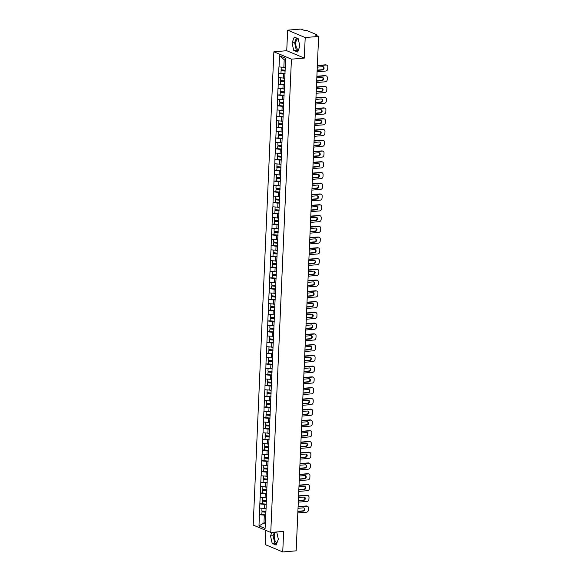 <?xml version="1.0" encoding="UTF-8"?>
<svg xmlns="http://www.w3.org/2000/svg" width="581" height="581" viewBox="0 0 581 581"><rect width="100%" height="100%" fill="white"/><g stroke="black" fill="none" stroke-linecap="round" stroke-linejoin="round"><path stroke-width="0.87" d="M275.99 532.029A5.519 2.723 -94.7 0 0 274.261 536.205A5.519 2.723 -94.7 0 0 276.955 542.799M298.481 49.777A5.519 2.723 85.3 0 1 295.787 43.176A5.519 2.723 85.3 0 1 298.075 38.833A5.519 2.723 85.3 0 1 298.227 38.825M265.8 530.373L265.176 544.571L282.744 551.95L296.165 550.839L318.628 36.429L305.199 37.54L287.639 30.161L286.738 50.714L273.869 51.782L253.2 525.079L270.761 532.457L291.43 59.16L273.869 51.782M287.639 30.161L301.06 29.05L304.35 30.43L306.775 30.495L316.718 34.671L316.819 35.673M265.357 522.82L263.97 522.936L258.995 525.899L265.11 528.47L266.178 506.414M258.995 525.899L259.38 514.65L261.704 514.454M265.982 508.506L259.663 508.092L259.38 514.65M259.772 508.135L259.852 503.887L262.176 503.698M266.447 497.75L260.135 497.336L259.852 503.887M260.244 497.38L260.317 493.124L262.641 492.935M266.919 486.987L260.608 486.573L260.317 493.124M260.709 486.617L260.789 482.368L263.113 482.172M267.391 476.231L261.072 475.817L260.789 482.368M261.181 475.861L261.261 471.605L263.585 471.416M267.856 465.468L261.544 465.054L261.261 471.605M261.653 465.098L261.726 460.849L264.05 460.653M268.328 454.705L262.016 454.291L261.726 460.849M262.118 454.342L262.198 450.086L264.522 449.897M268.8 443.949L262.481 443.535L262.198 450.086M262.59 443.579L262.67 439.33L264.994 439.134M269.264 433.186L262.953 432.772L262.67 439.33M263.062 432.816L263.135 428.567L265.459 428.371M269.737 422.431L263.425 422.017L263.135 428.567M263.527 422.06L263.607 417.804L265.931 417.616M270.209 411.668L263.897 411.254L263.607 417.804M263.999 411.297L264.079 407.049L266.403 406.853M270.681 400.912L264.362 400.498L264.079 407.049M264.471 400.541L264.551 396.286L266.868 396.097M271.145 390.149L264.834 389.735L264.551 396.286M264.936 389.778L265.016 385.53L267.34 385.334M271.618 379.386L265.306 378.972L265.016 385.53M265.408 379.015L265.488 374.767L267.812 374.578M272.09 368.63L265.771 368.216L265.488 374.767M265.88 368.26L265.96 364.004L268.277 363.815M272.554 357.867L266.243 357.453L265.96 364.004M266.345 357.497L266.425 353.248L268.749 353.052M273.026 347.111L266.715 346.697L266.425 353.248M266.817 346.741L266.897 342.485L269.221 342.296M273.498 336.348L267.18 335.934L266.897 342.485M267.289 335.978L267.369 331.729L269.693 331.533M273.963 325.592L267.652 325.171L267.369 331.729M267.761 325.222L267.834 320.966L270.158 320.777M274.435 314.829L268.124 314.415L267.834 320.966M268.226 314.459L268.306 310.21L270.63 310.014M274.907 304.066L268.589 303.652L268.306 310.21M268.698 303.696L268.778 299.447L271.102 299.259M275.372 293.311L269.061 292.897L268.778 299.447M269.17 292.94L269.243 288.684L271.567 288.496M275.844 282.548L269.533 282.134L269.243 288.684M269.635 282.177L269.715 277.929L272.039 277.733M276.316 271.792L269.998 271.378L269.715 277.929M270.107 271.421L270.187 267.166L272.511 266.977M276.781 261.029L270.47 260.615L270.187 267.166M270.579 260.658L270.652 256.41L272.976 256.214M277.253 250.266L270.942 249.852L270.652 256.41M271.044 249.903L271.124 245.647L273.448 245.458M277.725 239.51L271.414 239.096L271.124 245.647M271.516 239.14L271.596 234.891L273.92 234.695M278.19 228.747L271.879 228.333L271.596 234.891M271.988 228.377L272.068 224.128L274.385 223.939M278.662 217.991L272.351 217.577L272.068 224.128M272.453 217.621L272.533 213.365L274.857 213.176M279.134 207.228L272.823 206.814L272.533 213.365M272.925 206.858L273.005 202.609L275.329 202.413M279.606 196.472L273.288 196.058L273.005 202.609M273.397 196.102L273.477 191.846L275.793 191.657M280.071 185.709L273.76 185.295L273.477 191.846M273.862 185.339L273.941 181.09L276.265 180.894M280.543 174.946L274.232 174.532L273.941 181.09M274.334 174.576L274.414 170.327L276.738 170.139M281.015 164.191L274.697 163.777L274.414 170.327M274.806 163.82L274.886 159.564L277.21 159.376M281.48 153.428L275.169 153.014L274.886 159.564M275.278 153.057L275.35 148.809L277.674 148.613M281.952 142.672L275.641 142.258L275.35 148.809M275.743 142.301L275.822 138.046L278.146 137.857M282.424 131.909L276.106 131.495L275.822 138.046M276.215 131.538L276.295 127.29L278.619 127.094M282.889 121.153L276.578 120.739L276.295 127.29M276.687 120.783L276.759 116.527L279.083 116.338M283.361 110.39L277.05 109.976L276.759 116.527M277.152 110.02L277.231 105.771L279.555 105.575M283.833 99.627L277.515 99.213L277.231 105.771M277.624 99.257L277.703 95.008L280.027 94.819M284.298 88.871L277.987 88.457L277.703 95.008M278.096 88.501L278.168 84.245L280.492 84.056M284.77 78.108L278.459 77.694L278.168 84.245M278.56 77.738L278.64 73.489L280.964 73.293M285.242 67.352L278.931 66.938L278.64 73.489M279.033 66.982L279.519 55.769L285.634 58.34L266.069 506.501M266.272 504.293L264.776 504.417L264.595 508.622M264.776 504.417L259.954 503.93M266.737 493.53L265.248 493.654L265.059 497.866M265.248 493.654L260.426 493.175M267.209 482.775L265.713 482.898L265.532 487.103M265.713 482.898L260.898 482.412M267.681 472.012L266.185 472.135L266.004 476.34M266.185 472.135L261.363 471.649M268.153 461.249L266.657 461.379L266.476 465.584M266.657 461.379L261.835 460.893M268.618 450.493L267.122 450.616L266.94 454.821M267.122 450.616L262.307 450.13M269.09 439.73L267.594 439.853L267.413 444.066M267.594 439.853L262.772 439.374M269.562 428.974L268.066 429.098L267.885 433.303M268.066 429.098L263.244 428.611M270.027 418.211L268.538 418.335L268.349 422.547M268.538 418.335L263.716 417.848M270.499 407.455L269.003 407.579L268.821 411.784M269.003 407.579L264.181 407.092M270.971 396.692L269.475 396.816L269.293 401.021M269.475 396.816L264.653 396.329M271.436 385.929L269.947 386.053L269.758 390.265M269.947 386.053L265.125 385.573M271.908 375.173L270.412 375.297L270.23 379.502M270.412 375.297L265.59 374.81M272.38 364.41L270.884 364.534L270.702 368.746M270.884 364.534L266.062 364.055M272.845 353.655L271.356 353.778L271.167 357.983M271.356 353.778L266.534 353.292M273.317 342.892L271.821 343.015L271.639 347.22M271.821 343.015L266.999 342.529M273.789 332.136L272.293 332.259L272.111 336.464M272.293 332.259L267.471 331.773M274.254 321.373L272.765 321.496L272.576 325.701M272.765 321.496L267.943 321.01M274.726 310.61L273.23 310.733L273.048 314.946M273.23 310.733L268.415 310.254M275.198 299.854L273.702 299.978L273.52 304.183M273.702 299.978L268.88 299.491M275.663 289.091L274.174 289.215L273.985 293.427M274.174 289.215L269.352 288.735M276.135 278.335L274.639 278.459L274.457 282.664M274.639 278.459L269.824 277.972M276.607 267.572L275.111 267.696L274.929 271.901M275.111 267.696L270.288 267.209M277.079 256.817L275.583 256.94L275.401 261.145M275.583 256.94L270.761 256.453M277.544 246.053L276.055 246.177L275.866 250.382M276.055 246.177L271.233 245.69M278.016 235.29L276.52 235.414L276.338 239.626M276.52 235.414L271.697 234.935M278.488 224.535L276.992 224.658L276.81 228.863M276.992 224.658L272.169 224.172M278.953 213.772L277.464 213.895L277.275 218.107M277.464 213.895L272.642 213.409M279.425 203.016L277.929 203.139L277.747 207.344M277.929 203.139L273.106 202.653M279.897 192.253L278.401 192.376L278.219 196.581M278.401 192.376L273.578 191.89M280.362 181.49L278.873 181.613L278.684 185.826M278.873 181.613L274.05 181.134M280.834 170.734L279.338 170.858L279.156 175.063M279.338 170.858L274.515 170.371M281.306 159.971L279.81 160.095L279.628 164.307M279.81 160.095L274.987 159.615M281.77 149.215L280.282 149.339L280.093 153.544M280.282 149.339L275.459 148.852M282.243 138.452L280.746 138.576L280.565 142.781M280.746 138.576L275.931 138.089M282.715 127.697L281.219 127.82L281.037 132.025M281.219 127.82L276.396 127.333M283.179 116.934L281.691 117.057L281.502 121.262M281.691 117.057L276.868 116.57M283.651 106.17L282.155 106.294L281.974 110.506M282.155 106.294L277.34 105.815M284.124 95.415L282.627 95.538L282.446 99.743M282.627 95.538L277.805 95.052M284.596 84.652L283.1 84.775L282.918 88.987M283.1 84.775L278.277 84.296M285.06 73.896L283.572 74.019L283.383 78.224M283.572 74.019L278.749 73.533M316.304 35.456L316.325 34.969L315.338 35.049L318.628 36.429M316.325 34.969L316.856 34.795M285.547 60.271L284.196 59.705L283.855 67.461M284.196 59.705L279.519 55.769M282.744 551.95L283.637 531.397L270.761 532.457M286.738 50.714L304.306 58.093L305.199 37.54M304.306 58.093L291.43 59.16M265.8 515.049L264.304 515.173L263.97 522.936L265.321 523.503M264.304 515.173L259.482 514.693M299.869 46.189L298.198 38.709L294.284 37.061L292.04 42.9L293.703 50.373L297.617 52.021L299.869 46.189M271.879 532.37L270.514 535.922L272.177 543.402L276.091 545.051L278.343 539.212L276.723 531.971M296.433 37.968L294.611 42.682L296.281 50.162L298.046 50.903M296.281 50.162L293.703 50.373M294.611 42.682L292.04 42.9M274.457 532.152L273.085 535.711L274.755 543.191L276.52 543.932M274.755 543.191L272.177 543.402M273.085 535.711L270.514 535.922M326.783 65.152A2.121 1.787 112.8 0 0 326.05 65.036L325.52 64.818A2.121 1.787 -67.2 0 1 326.253 64.927L326.783 65.152A2.121 1.787 112.8 0 1 327.8 66.953L327.72 68.812A2.121 1.787 112.8 0 1 325.788 71.035L317.081 71.753M326.05 65.036L317.342 65.755M317.153 70.207A1.663 1.402 112.8 0 0 317.785 70.323L322.571 69.931A1.663 1.402 112.8 0 0 322.709 66.684L317.93 67.084A1.663 1.402 112.8 0 0 317.277 67.309M325.52 64.818L317.357 65.493M317.153 70.105A1.663 1.402 112.8 0 0 317.262 70.105L322.041 69.705A1.663 1.402 112.8 0 0 323.007 66.699M281.233 67.2L281.117 69.807L285.227 70.192M285.235 67.527L284.24 67.432M285.068 73.743L280.964 73.366L281.081 70.708L285.198 70.853M285.184 71.085L281.081 70.708M326.311 75.908A2.121 1.787 112.8 0 0 325.578 75.799L325.055 75.574A2.121 1.787 -67.2 0 1 325.788 75.69L326.311 75.908A2.121 1.787 112.8 0 1 327.328 77.716L327.248 79.575A2.121 1.787 112.8 0 1 325.316 81.798L316.616 82.517M325.578 75.799L316.877 76.518M316.681 80.97A1.663 1.402 112.8 0 0 317.32 81.086L322.099 80.686A1.663 1.402 112.8 0 0 322.237 77.447L317.458 77.839A1.663 1.402 112.8 0 0 316.805 78.065M325.055 75.574L316.885 76.249M316.689 80.868A1.663 1.402 112.8 0 0 316.79 80.861L321.569 80.468A1.663 1.402 112.8 0 0 322.535 77.455M280.761 77.963L280.645 80.57L284.755 80.948M284.763 78.282L283.775 78.195M284.596 84.499L280.492 84.122L280.608 81.471L284.726 81.609M284.712 81.848L280.608 81.471M325.839 86.671A2.121 1.787 112.8 0 0 325.113 86.554L324.583 86.337A2.121 1.787 -67.2 0 1 325.316 86.446L325.839 86.671A2.121 1.787 112.8 0 1 326.856 88.472L326.776 90.338A2.121 1.787 112.8 0 1 324.852 92.553L316.144 93.28M325.113 86.554L316.405 87.273M316.209 91.725A1.663 1.402 112.8 0 0 316.848 91.842L321.627 91.449A1.663 1.402 112.8 0 0 321.772 88.21L316.986 88.602A1.663 1.402 112.8 0 0 316.34 88.828M324.583 86.337L316.42 87.012M316.217 91.624A1.663 1.402 112.8 0 0 316.318 91.624L321.104 91.224A1.663 1.402 112.8 0 0 322.063 88.218M280.289 88.719L280.18 91.333L284.283 91.711M284.291 89.046L283.303 88.951M284.131 95.262L280.02 94.885L280.376 92.016L284.254 92.372M284.247 92.604L280.136 92.226M325.375 97.426A2.121 1.787 112.8 0 0 324.641 97.317L324.111 97.092A2.121 1.787 -67.2 0 1 324.844 97.209L325.375 97.426A2.121 1.787 112.8 0 1 326.391 99.235L326.311 101.094A2.121 1.787 112.8 0 1 324.38 103.316L315.672 104.035M324.641 97.317L315.933 98.036M315.744 102.488A1.663 1.402 112.8 0 0 316.376 102.605L321.162 102.205A1.663 1.402 112.8 0 0 321.3 98.966L316.522 99.366A1.663 1.402 112.8 0 0 315.868 99.583M324.111 97.092L315.948 97.768M315.744 102.387A1.663 1.402 112.8 0 0 315.853 102.379L320.632 101.987A1.663 1.402 112.8 0 0 321.598 98.981M279.824 99.482L279.708 102.089L283.811 102.467M283.826 99.801L282.831 99.714M283.659 106.018L279.555 105.64L279.911 102.772L283.782 103.127M283.775 103.367L279.672 102.99M324.902 108.189A2.121 1.787 112.8 0 0 324.169 108.073L323.646 107.855A2.121 1.787 -67.2 0 1 324.372 107.972L324.902 108.189A2.121 1.787 112.8 0 1 325.919 109.991L325.839 111.857A2.121 1.787 112.8 0 1 323.907 114.079L315.207 114.798M324.169 108.073L315.468 108.8M315.272 113.244A1.663 1.402 112.8 0 0 315.904 113.36L320.69 112.968A1.663 1.402 112.8 0 0 320.828 109.729L316.049 110.121A1.663 1.402 112.8 0 0 315.396 110.346M323.646 107.855L315.476 108.531M315.272 113.15A1.663 1.402 112.8 0 0 315.381 113.142L320.16 112.75A1.663 1.402 112.8 0 0 321.126 109.736M279.352 110.237L279.236 112.852L283.346 113.23M283.354 110.564L282.366 110.47M283.187 116.781L279.083 116.403L279.2 113.745L283.317 113.891M283.303 114.123L279.2 113.745M324.43 118.952A2.121 1.787 112.8 0 0 323.704 118.836L323.174 118.611A2.121 1.787 -67.2 0 1 323.907 118.727L324.43 118.952A2.121 1.787 112.8 0 1 325.447 120.754L325.367 122.613A2.121 1.787 112.8 0 1 323.435 124.835L314.735 125.554M323.704 118.836L314.996 119.555M314.8 124.007A1.663 1.402 112.8 0 0 315.439 124.123L320.218 123.731A1.663 1.402 112.8 0 0 320.363 120.485L315.577 120.884A1.663 1.402 112.8 0 0 314.931 121.109M323.174 118.611L315.011 119.287M314.808 123.906A1.663 1.402 112.8 0 0 314.909 123.906L319.695 123.506A1.663 1.402 112.8 0 0 320.654 120.499M278.88 121.001L278.771 123.608L282.874 123.985M282.882 121.32L281.894 121.233M282.722 127.544L278.611 127.159L278.967 124.29L282.845 124.654M282.838 124.886L278.727 124.508M323.966 129.708A2.121 1.787 112.8 0 0 323.232 129.599L322.702 129.374A2.121 1.787 -67.2 0 1 323.435 129.49L323.966 129.708A2.121 1.787 112.8 0 1 324.982 131.517L324.895 133.376A2.121 1.787 112.8 0 1 322.971 135.598L314.263 136.317M323.232 129.599L314.524 130.318M314.336 134.763A1.663 1.402 112.8 0 0 314.967 134.886L319.746 134.487A1.663 1.402 112.8 0 0 319.891 131.248L315.113 131.64A1.663 1.402 112.8 0 0 314.459 131.865M322.702 129.374L314.539 130.05M314.336 134.669A1.663 1.402 112.8 0 0 314.444 134.661L319.223 134.269A1.663 1.402 112.8 0 0 320.189 131.255M278.415 131.764L278.299 134.371L282.402 134.748M282.417 132.083L281.422 131.989M282.25 138.3L278.146 137.922L278.255 135.264L282.373 135.409M282.366 135.649L278.255 135.264M323.494 140.471A2.121 1.787 112.8 0 0 322.76 140.355L322.237 140.137A2.121 1.787 -67.2 0 1 322.963 140.246L323.494 140.471A2.121 1.787 112.8 0 1 324.51 142.272L324.43 144.139A2.121 1.787 112.8 0 1 322.499 146.354L313.798 147.08M322.76 140.355L314.06 141.074M313.863 145.526A1.663 1.402 112.8 0 0 314.495 145.642L319.281 145.25A1.663 1.402 112.8 0 0 319.419 142.004L314.641 142.403A1.663 1.402 112.8 0 0 313.987 142.628M322.237 140.137L314.067 140.813M313.863 145.424A1.663 1.402 112.8 0 0 313.972 145.424L318.751 145.025A1.663 1.402 112.8 0 0 319.717 142.018M277.943 142.519L277.827 145.134L281.938 145.511M281.945 142.846L280.957 142.752M281.778 149.063L277.674 148.685L277.791 146.027L281.908 146.172M281.894 146.405L277.791 146.027M323.021 151.227A2.121 1.787 112.8 0 0 322.295 151.118L321.765 150.893A2.121 1.787 -67.2 0 1 322.499 151.009L323.021 151.227A2.121 1.787 112.8 0 1 324.038 153.035L323.958 154.895A2.121 1.787 112.8 0 1 322.027 157.117L313.326 157.836M322.295 151.118L313.587 151.837M313.391 156.289A1.663 1.402 112.8 0 0 314.03 156.405L318.809 156.006A1.663 1.402 112.8 0 0 318.954 152.767L314.168 153.159A1.663 1.402 112.8 0 0 313.522 153.384M321.765 150.893L313.595 151.568M313.399 156.187A1.663 1.402 112.8 0 0 313.5 156.18L318.286 155.788A1.663 1.402 112.8 0 0 319.245 152.774M277.471 153.282L277.355 155.89L281.465 156.267M281.473 153.602L280.485 153.515M281.313 159.819L277.202 159.441L277.558 156.572L281.436 156.928M281.429 157.168L277.319 156.79M322.557 161.99A2.121 1.787 112.8 0 0 321.823 161.874L321.293 161.656A2.121 1.787 -67.2 0 1 322.027 161.765L322.557 161.99A2.121 1.787 112.8 0 1 323.573 163.791L323.486 165.658A2.121 1.787 112.8 0 1 321.562 167.88L312.854 168.599M321.823 161.874L313.115 162.593M312.919 167.045A1.663 1.402 112.8 0 0 313.558 167.161L318.337 166.769A1.663 1.402 112.8 0 0 318.482 163.53L313.704 163.922A1.663 1.402 112.8 0 0 313.05 164.147M321.293 161.656L313.13 162.331M312.927 166.95A1.663 1.402 112.8 0 0 313.028 166.943L317.814 166.544A1.663 1.402 112.8 0 0 318.78 163.537M276.999 164.038L276.89 166.653L280.993 167.03M281.008 164.365L280.013 164.27M280.841 170.582L276.73 170.204L277.093 167.335L280.964 167.691M280.957 167.924L276.846 167.546M322.085 172.746A2.121 1.787 112.8 0 0 321.351 172.637L320.828 172.412A2.121 1.787 -67.2 0 1 321.554 172.528L322.085 172.746A2.121 1.787 112.8 0 1 323.101 174.554L323.021 176.413A2.121 1.787 112.8 0 1 321.09 178.636L312.382 179.355M321.351 172.637L312.651 173.356M312.455 177.808A1.663 1.402 112.8 0 0 313.086 177.924L317.872 177.532A1.663 1.402 112.8 0 0 318.01 174.285L313.232 174.685A1.663 1.402 112.8 0 0 312.578 174.903M320.828 172.412L312.658 173.087M312.455 177.706A1.663 1.402 112.8 0 0 312.563 177.699L317.342 177.307A1.663 1.402 112.8 0 0 318.308 174.3M276.534 174.801L276.418 177.408L280.529 177.786M280.536 175.121L279.548 175.034M280.369 181.337L276.265 180.96L276.382 178.309L280.5 178.447M280.485 178.687L276.382 178.309M321.613 183.509A2.121 1.787 112.8 0 0 320.879 183.393L320.356 183.175A2.121 1.787 -67.2 0 1 321.09 183.291L321.613 183.509A2.121 1.787 112.8 0 1 322.629 185.31L322.549 187.176A2.121 1.787 112.8 0 1 320.618 189.399L311.917 190.118M320.879 183.393L312.179 184.119M311.982 188.564A1.663 1.402 112.8 0 0 312.622 188.687L317.4 188.288A1.663 1.402 112.8 0 0 317.546 185.048L312.76 185.441A1.663 1.402 112.8 0 0 312.113 185.666M320.356 183.175L312.186 183.85M311.99 188.469A1.663 1.402 112.8 0 0 312.091 188.462L316.877 188.07A1.663 1.402 112.8 0 0 317.836 185.056M276.062 185.557L275.946 188.171L280.057 188.549M280.064 185.884L279.076 185.789M279.904 192.1L275.793 191.723L276.149 188.854L280.027 189.21M280.02 189.442L275.91 189.065M321.14 194.272A2.121 1.787 112.8 0 0 320.414 194.156L319.884 193.938A2.121 1.787 -67.2 0 1 320.618 194.047L321.14 194.272A2.121 1.787 112.8 0 1 322.164 196.073L322.077 197.932A2.121 1.787 112.8 0 1 320.153 200.155L311.445 200.873M320.414 194.156L311.706 194.875M311.51 199.327A1.663 1.402 112.8 0 0 312.15 199.443L316.928 199.051A1.663 1.402 112.8 0 0 317.073 195.804L312.287 196.204A1.663 1.402 112.8 0 0 311.641 196.429M319.884 193.938L311.721 194.613M311.518 199.225A1.663 1.402 112.8 0 0 311.619 199.225L316.405 198.825A1.663 1.402 112.8 0 0 317.371 195.819M275.59 196.32L275.481 198.927L279.584 199.312M279.599 196.647L278.604 196.552M279.432 202.863L275.321 202.486L275.677 199.61L279.555 199.973M279.548 200.205L275.438 199.828M320.676 205.028A2.121 1.787 112.8 0 0 319.942 204.919L319.419 204.694A2.121 1.787 -67.2 0 1 320.146 204.81L320.676 205.028A2.121 1.787 112.8 0 1 321.692 206.836L321.613 208.695A2.121 1.787 112.8 0 1 319.681 210.918L310.973 211.637M319.942 204.919L311.234 205.638M311.046 210.09A1.663 1.402 112.8 0 0 311.677 210.206L316.463 209.806A1.663 1.402 112.8 0 0 316.601 206.567L311.823 206.959A1.663 1.402 112.8 0 0 311.169 207.185M319.419 204.694L311.249 205.369M311.046 209.988A1.663 1.402 112.8 0 0 311.155 209.981L315.933 209.588A1.663 1.402 112.8 0 0 316.899 206.575M275.125 207.083L275.009 209.69L279.12 210.068M279.127 207.402L278.139 207.315M278.96 213.619L274.857 213.242L274.973 210.583L279.091 210.729M279.076 210.968L274.973 210.583M320.204 215.791A2.121 1.787 112.8 0 0 319.47 215.674L318.947 215.457A2.121 1.787 -67.2 0 1 319.681 215.566L320.204 215.791A2.121 1.787 112.8 0 1 321.22 217.592L321.14 219.458A2.121 1.787 112.8 0 1 319.209 221.673L310.508 222.4M319.47 215.674L310.77 216.393M310.574 220.845A1.663 1.402 112.8 0 0 311.213 220.962L315.991 220.569A1.663 1.402 112.8 0 0 316.129 217.323L311.351 217.722A1.663 1.402 112.8 0 0 310.697 217.948M318.947 215.457L310.777 216.132M310.581 220.744A1.663 1.402 112.8 0 0 310.682 220.744L315.461 220.344A1.663 1.402 112.8 0 0 316.427 217.338M274.653 217.839L274.537 220.453L278.648 220.831M278.655 218.165L277.667 218.071M278.495 224.382L274.385 224.005L274.74 221.136L278.619 221.492M278.611 221.724L274.501 221.346M319.732 226.546A2.121 1.787 112.8 0 0 319.005 226.437L318.475 226.212A2.121 1.787 -67.2 0 1 319.209 226.329L319.732 226.546A2.121 1.787 112.8 0 1 320.748 228.355L320.668 230.214A2.121 1.787 112.8 0 1 318.744 232.436L310.036 233.155M319.005 226.437L310.298 227.156M310.101 231.608A1.663 1.402 112.8 0 0 310.741 231.725L315.519 231.325A1.663 1.402 112.8 0 0 315.665 228.086L310.879 228.478A1.663 1.402 112.8 0 0 310.232 228.703M318.475 226.212L310.312 226.888M310.109 231.507A1.663 1.402 112.8 0 0 310.21 231.499L314.996 231.107A1.663 1.402 112.8 0 0 315.962 228.093M274.181 228.602L274.072 231.209L278.176 231.587M278.183 228.921L277.195 228.834M278.023 235.138L273.912 234.76L274.268 231.892L278.146 232.247M278.139 232.487L274.029 232.109M319.267 237.309A2.121 1.787 112.8 0 0 318.533 237.193L318.003 236.975A2.121 1.787 -67.2 0 1 318.737 237.084L319.267 237.309A2.121 1.787 112.8 0 1 320.284 239.111L320.204 240.977A2.121 1.787 112.8 0 1 318.272 243.199L309.564 243.918M318.533 237.193L309.826 237.912M309.637 242.364A1.663 1.402 112.8 0 0 310.269 242.48L315.055 242.088A1.663 1.402 112.8 0 0 315.192 238.849L310.414 239.241A1.663 1.402 112.8 0 0 309.76 239.466M318.003 236.975L309.84 237.651M309.637 242.27A1.663 1.402 112.8 0 0 309.746 242.262L314.524 241.87A1.663 1.402 112.8 0 0 315.49 238.856M273.716 239.357L273.6 241.972L277.711 242.35M277.718 239.684L276.723 239.59M277.551 245.901L273.448 245.523L273.564 242.865L277.682 243.011M277.667 243.243L273.564 242.865M318.795 248.072A2.121 1.787 112.8 0 0 318.061 247.956L317.538 247.731A2.121 1.787 -67.2 0 1 318.272 247.847L318.795 248.072A2.121 1.787 112.8 0 1 319.811 249.874L319.732 251.733A2.121 1.787 112.8 0 1 317.8 253.955L309.099 254.674M318.061 247.956L309.361 248.675M309.165 253.127A1.663 1.402 112.8 0 0 309.804 253.243L314.582 252.851A1.663 1.402 112.8 0 0 314.72 249.605L309.942 250.004A1.663 1.402 112.8 0 0 309.288 250.222M317.538 247.731L309.368 248.407M309.172 253.025A1.663 1.402 112.8 0 0 309.274 253.025L314.052 252.626A1.663 1.402 112.8 0 0 315.018 249.619M273.244 250.12L273.128 252.728L277.239 253.105M277.246 250.44L276.258 250.353M277.079 256.664L272.976 256.279L273.092 253.628L277.21 253.766M277.195 254.006L273.092 253.628M318.323 258.828A2.121 1.787 112.8 0 0 317.596 258.712L317.066 258.494A2.121 1.787 -67.2 0 1 317.8 258.61L318.323 258.828A2.121 1.787 112.8 0 1 319.339 260.629L319.26 262.496A2.121 1.787 112.8 0 1 317.335 264.718L308.627 265.437M317.596 258.712L308.889 259.438M308.693 263.883A1.663 1.402 112.8 0 0 309.332 264.006L314.11 263.607A1.663 1.402 112.8 0 0 314.256 260.368L309.47 260.76A1.663 1.402 112.8 0 0 308.823 260.985M317.066 258.494L308.903 259.17M308.7 263.789A1.663 1.402 112.8 0 0 308.801 263.781L313.587 263.389A1.663 1.402 112.8 0 0 314.553 260.375M272.772 260.884L272.663 263.491L276.767 263.868M276.774 261.203L275.786 261.109M276.614 267.42L272.504 267.042L272.859 264.173L276.738 264.529M276.73 264.762L272.62 264.384M317.858 269.591A2.121 1.787 112.8 0 0 317.124 269.475L316.594 269.257A2.121 1.787 -67.2 0 1 317.328 269.366L317.858 269.591A2.121 1.787 112.8 0 1 318.875 271.392L318.795 273.252A2.121 1.787 112.8 0 1 316.863 275.474L308.155 276.193M317.124 269.475L308.417 270.194M308.228 274.646A1.663 1.402 112.8 0 0 308.86 274.762L313.646 274.37A1.663 1.402 112.8 0 0 313.784 271.124L309.005 271.523A1.663 1.402 112.8 0 0 308.351 271.748M316.594 269.257L308.431 269.933M308.228 274.544A1.663 1.402 112.8 0 0 308.337 274.544L313.115 274.145A1.663 1.402 112.8 0 0 314.081 271.138M272.307 271.639L272.191 274.247L276.295 274.631M276.309 271.966L275.314 271.872M276.142 278.183L272.039 277.805L272.395 274.929L276.265 275.292M276.258 275.525L272.155 275.147M317.386 280.347A2.121 1.787 112.8 0 0 316.652 280.238L316.129 280.013A2.121 1.787 -67.2 0 1 316.856 280.129L317.386 280.347A2.121 1.787 112.8 0 1 318.403 282.155L318.323 284.015A2.121 1.787 112.8 0 1 316.391 286.237L307.69 286.956M316.652 280.238L307.952 280.957M307.756 285.409A1.663 1.402 112.8 0 0 308.388 285.525L313.174 285.126A1.663 1.402 112.8 0 0 313.312 281.887L308.533 282.279A1.663 1.402 112.8 0 0 307.879 282.504M316.129 280.013L307.959 280.688M307.756 285.307A1.663 1.402 112.8 0 0 307.865 285.3L312.643 284.908A1.663 1.402 112.8 0 0 313.609 281.894M271.835 282.402L271.719 285.01L275.83 285.387M275.837 282.722L274.849 282.635M275.67 288.939L271.567 288.561L271.683 285.91L275.801 286.048M275.786 286.288L271.683 285.91M316.914 291.11A2.121 1.787 112.8 0 0 316.187 290.994L315.657 290.776A2.121 1.787 -67.2 0 1 316.391 290.885L316.914 291.11A2.121 1.787 112.8 0 1 317.93 292.911L317.851 294.778A2.121 1.787 112.8 0 1 315.919 296.993L307.218 297.719M316.187 290.994L307.48 291.713M307.284 296.165A1.663 1.402 112.8 0 0 307.923 296.281L312.701 295.889A1.663 1.402 112.8 0 0 312.847 292.65L308.061 293.042A1.663 1.402 112.8 0 0 307.414 293.267M315.657 290.776L307.494 291.451M307.291 296.063A1.663 1.402 112.8 0 0 307.393 296.063L312.179 295.664A1.663 1.402 112.8 0 0 313.137 292.657M271.363 293.158L271.254 295.773L275.358 296.15M275.365 293.485L274.377 293.39M275.205 299.702L271.095 299.324L271.45 296.455L275.329 296.811M275.321 297.044L271.211 296.666M316.449 301.866A2.121 1.787 112.8 0 0 315.715 301.757L315.185 301.532A2.121 1.787 -67.2 0 1 315.919 301.648L316.449 301.866A2.121 1.787 112.8 0 1 317.466 303.674L317.379 305.533A2.121 1.787 112.8 0 1 315.454 307.756L306.746 308.475M315.715 301.757L307.008 302.476M306.819 306.928A1.663 1.402 112.8 0 0 307.451 307.044L312.229 306.645A1.663 1.402 112.8 0 0 312.375 303.405L307.596 303.805A1.663 1.402 112.8 0 0 306.942 304.023M315.185 301.532L307.022 302.207M306.819 306.826A1.663 1.402 112.8 0 0 306.928 306.819L311.706 306.427A1.663 1.402 112.8 0 0 312.672 303.42M270.899 303.921L270.782 306.528L274.886 306.906M274.9 304.241L273.905 304.154M274.733 310.457L270.63 310.08L270.739 307.429L274.857 307.567M274.849 307.807L270.739 307.429M315.977 312.629A2.121 1.787 112.8 0 0 315.243 312.513L314.72 312.295A2.121 1.787 -67.2 0 1 315.447 312.404L315.977 312.629A2.121 1.787 112.8 0 1 316.994 314.43L316.914 316.296A2.121 1.787 112.8 0 1 314.982 318.519L306.281 319.238M315.243 312.513L306.543 313.232M306.347 317.684A1.663 1.402 112.8 0 0 306.979 317.8L311.765 317.408A1.663 1.402 112.8 0 0 311.903 314.168L307.124 314.561A1.663 1.402 112.8 0 0 306.47 314.786M314.72 312.295L306.55 312.97M306.347 317.589A1.663 1.402 112.8 0 0 306.456 317.582L311.234 317.19A1.663 1.402 112.8 0 0 312.2 314.176M270.426 314.677L270.31 317.291L274.421 317.669M274.428 315.004L273.44 314.909M274.261 321.22L270.158 320.843L270.274 318.185L274.392 318.33M274.377 318.562L270.274 318.185M315.505 323.392A2.121 1.787 112.8 0 0 314.779 323.276L314.248 323.051A2.121 1.787 -67.2 0 1 314.982 323.167L315.505 323.392A2.121 1.787 112.8 0 1 316.522 325.193L316.442 327.052A2.121 1.787 112.8 0 1 314.51 329.274L305.809 329.993M314.779 323.276L306.071 323.995M305.875 328.447A1.663 1.402 112.8 0 0 306.514 328.563L311.293 328.171A1.663 1.402 112.8 0 0 311.438 324.924L306.652 325.324A1.663 1.402 112.8 0 0 306.005 325.549M314.248 323.051L306.085 323.726M305.882 328.345A1.663 1.402 112.8 0 0 305.984 328.345L310.77 327.945A1.663 1.402 112.8 0 0 311.728 324.939M269.954 325.44L269.838 328.047L273.949 328.425M273.956 325.759L272.968 325.672M273.796 331.983L269.686 331.598L270.042 328.73L273.92 329.093M273.912 329.325L269.802 328.948M315.04 334.148A2.121 1.787 112.8 0 0 314.306 334.039L313.776 333.814A2.121 1.787 -67.2 0 1 314.51 333.93L315.04 334.148A2.121 1.787 112.8 0 1 316.057 335.956L315.97 337.815A2.121 1.787 112.8 0 1 314.045 340.038L305.337 340.756M314.306 334.039L305.599 334.758M305.403 339.202A1.663 1.402 112.8 0 0 306.042 339.326L310.82 338.926A1.663 1.402 112.8 0 0 310.966 335.687L306.187 336.079A1.663 1.402 112.8 0 0 305.533 336.305M313.776 333.814L305.613 334.489M305.41 339.108A1.663 1.402 112.8 0 0 305.512 339.101L310.298 338.708A1.663 1.402 112.8 0 0 311.263 335.695M269.482 336.203L269.373 338.81L273.477 339.188M273.491 336.522L272.496 336.428M273.324 342.739L269.214 342.362L269.577 339.493L273.448 339.849M273.44 340.081L269.33 339.703M314.568 344.911A2.121 1.787 112.8 0 0 313.834 344.794L313.312 344.577A2.121 1.787 -67.2 0 1 314.038 344.686L314.568 344.911A2.121 1.787 112.8 0 1 315.585 346.712L315.505 348.578A2.121 1.787 112.8 0 1 313.573 350.793L304.865 351.512M313.834 344.794L305.134 345.513M304.938 349.965A1.663 1.402 112.8 0 0 305.57 350.082L310.356 349.689A1.663 1.402 112.8 0 0 310.494 346.443L305.715 346.842A1.663 1.402 112.8 0 0 305.061 347.068M313.312 344.577L305.141 345.252M304.938 349.864A1.663 1.402 112.8 0 0 305.047 349.864L309.826 349.464A1.663 1.402 112.8 0 0 310.791 346.458M269.018 346.959L268.901 349.573L273.012 349.951M273.019 347.285L272.031 347.191M272.852 353.502L268.749 353.125L268.865 350.466L272.983 350.612M272.968 350.844L268.865 350.466M314.096 355.666A2.121 1.787 112.8 0 0 313.362 355.557L312.839 355.332A2.121 1.787 -67.2 0 1 313.573 355.449L314.096 355.666A2.121 1.787 112.8 0 1 315.113 357.475L315.033 359.334A2.121 1.787 112.8 0 1 313.101 361.556L304.4 362.275M313.362 355.557L304.662 356.276M304.466 360.728A1.663 1.402 112.8 0 0 305.105 360.845L309.884 360.445A1.663 1.402 112.8 0 0 310.029 357.206L305.243 357.598A1.663 1.402 112.8 0 0 304.597 357.823M312.839 355.332L304.669 356.008M304.473 360.627A1.663 1.402 112.8 0 0 304.575 360.619L309.361 360.227A1.663 1.402 112.8 0 0 310.319 357.213M268.545 357.722L268.429 360.329L272.54 360.707M272.547 358.041L271.559 357.954M272.387 364.258L268.277 363.88L268.633 361.012L272.511 361.367M272.504 361.607L268.393 361.229M313.624 366.429A2.121 1.787 112.8 0 0 312.898 366.313L312.367 366.095A2.121 1.787 -67.2 0 1 313.101 366.204L313.624 366.429A2.121 1.787 112.8 0 1 314.648 368.231L314.561 370.097A2.121 1.787 112.8 0 1 312.636 372.319L303.928 373.038M312.898 366.313L304.19 367.032M303.994 371.484A1.663 1.402 112.8 0 0 304.633 371.6L309.412 371.208A1.663 1.402 112.8 0 0 309.557 367.969L304.771 368.361A1.663 1.402 112.8 0 0 304.124 368.586M312.367 366.095L304.204 366.771M304.001 371.382A1.663 1.402 112.8 0 0 304.103 371.382L308.889 370.983A1.663 1.402 112.8 0 0 309.855 367.976M268.073 368.477L267.964 371.092L272.068 371.47M272.082 368.804L271.087 368.71M271.915 375.021L267.805 374.643L268.161 371.775L272.039 372.13M272.031 372.363L267.921 371.985M313.159 377.185A2.121 1.787 112.8 0 0 312.425 377.076L311.903 376.851A2.121 1.787 -67.2 0 1 312.629 376.967L313.159 377.185A2.121 1.787 112.8 0 1 314.176 378.994L314.096 380.853A2.121 1.787 112.8 0 1 312.164 383.075L303.456 383.794M312.425 377.076L303.718 377.795M303.529 382.247A1.663 1.402 112.8 0 0 304.161 382.363L308.947 381.971A1.663 1.402 112.8 0 0 309.085 378.725L304.306 379.124A1.663 1.402 112.8 0 0 303.652 379.342M311.903 376.851L303.732 377.527M303.529 382.145A1.663 1.402 112.8 0 0 303.638 382.138L308.417 381.746A1.663 1.402 112.8 0 0 309.382 378.739M267.609 379.24L267.492 381.848L271.603 382.225M271.61 379.56L270.623 379.473M271.443 385.777L267.34 385.399L267.456 382.748L271.574 382.886M271.559 383.126L267.456 382.748M312.687 387.948A2.121 1.787 112.8 0 0 311.953 387.832L311.431 387.614A2.121 1.787 -67.2 0 1 312.164 387.73L312.687 387.948A2.121 1.787 112.8 0 1 313.704 389.749L313.624 391.616A2.121 1.787 112.8 0 1 311.692 393.838L302.991 394.557M311.953 387.832L303.253 388.558M303.057 393.003A1.663 1.402 112.8 0 0 303.696 393.126L308.475 392.727A1.663 1.402 112.8 0 0 308.613 389.488L303.834 389.88A1.663 1.402 112.8 0 0 303.18 390.105M311.431 387.614L303.26 388.29M303.064 392.909A1.663 1.402 112.8 0 0 303.166 392.901L307.945 392.509A1.663 1.402 112.8 0 0 308.91 389.495M267.137 389.996L267.02 392.611L271.131 392.988M271.138 390.323L270.15 390.229M270.978 396.54L266.868 396.162L267.224 393.293L271.102 393.649M271.095 393.882L266.984 393.504M312.215 398.711A2.121 1.787 112.8 0 0 311.489 398.595L310.958 398.377A2.121 1.787 -67.2 0 1 311.692 398.486L312.215 398.711A2.121 1.787 112.8 0 1 313.232 400.512L313.152 402.372A2.121 1.787 112.8 0 1 311.227 404.594L302.519 405.313M311.489 398.595L302.781 399.314M302.585 403.766A1.663 1.402 112.8 0 0 303.224 403.882L308.003 403.49A1.663 1.402 112.8 0 0 308.148 400.244L303.362 400.643A1.663 1.402 112.8 0 0 302.716 400.868M310.958 398.377L302.795 399.053M302.592 403.664A1.663 1.402 112.8 0 0 302.694 403.664L307.48 403.265A1.663 1.402 112.8 0 0 308.446 400.258M266.664 400.759L266.556 403.367L270.659 403.751M270.666 401.086L269.678 400.992M270.506 407.303L266.396 406.925L266.752 404.049L270.63 404.412M270.623 404.645L266.512 404.267M311.75 409.467A2.121 1.787 112.8 0 0 311.017 409.358L310.486 409.133A2.121 1.787 -67.2 0 1 311.22 409.249L311.75 409.467A2.121 1.787 112.8 0 1 312.767 411.275L312.687 413.135A2.121 1.787 112.8 0 1 310.755 415.357L302.047 416.076M311.017 409.358L302.309 410.077M302.12 414.529A1.663 1.402 112.8 0 0 302.752 414.645L307.538 414.246A1.663 1.402 112.8 0 0 307.676 411.007L302.897 411.399A1.663 1.402 112.8 0 0 302.243 411.624M310.486 409.133L302.323 409.808M302.12 414.427A1.663 1.402 112.8 0 0 302.229 414.42L307.008 414.028A1.663 1.402 112.8 0 0 307.974 411.014M266.2 411.522L266.083 414.13L270.194 414.507M270.201 411.842L269.206 411.755M270.034 418.059L265.931 417.681L266.047 415.023L270.165 415.168M270.15 415.408L266.047 415.023M311.278 420.23A2.121 1.787 112.8 0 0 310.544 420.114L310.022 419.896A2.121 1.787 -67.2 0 1 310.755 420.005L311.278 420.23A2.121 1.787 112.8 0 1 312.295 422.031L312.215 423.898A2.121 1.787 112.8 0 1 310.283 426.113L301.583 426.839M310.544 420.114L301.844 420.833M301.648 425.285A1.663 1.402 112.8 0 0 302.287 425.401L307.066 425.009A1.663 1.402 112.8 0 0 307.204 421.762L302.425 422.162A1.663 1.402 112.8 0 0 301.771 422.387M310.022 419.896L301.851 420.571M301.655 425.183A1.663 1.402 112.8 0 0 301.757 425.183L306.536 424.784A1.663 1.402 112.8 0 0 307.502 421.777M265.728 422.278L265.611 424.893L269.722 425.27M269.729 422.605L268.742 422.51M269.562 428.822L265.459 428.444L265.575 425.786L269.693 425.931M269.678 426.163L265.575 425.786M310.806 430.986A2.121 1.787 112.8 0 0 310.08 430.877L309.55 430.652A2.121 1.787 -67.2 0 1 310.283 430.768L310.806 430.986A2.121 1.787 112.8 0 1 311.823 432.794L311.743 434.653A2.121 1.787 112.8 0 1 309.818 436.876L301.111 437.595M310.08 430.877L301.372 431.596M301.176 436.048A1.663 1.402 112.8 0 0 301.815 436.164L306.594 435.765A1.663 1.402 112.8 0 0 306.739 432.525L301.953 432.918A1.663 1.402 112.8 0 0 301.307 433.143M309.55 430.652L301.386 431.327M301.183 435.946A1.663 1.402 112.8 0 0 301.285 435.939L306.071 435.547A1.663 1.402 112.8 0 0 307.037 432.533M265.256 433.041L265.147 435.648L269.25 436.026M269.257 433.361L268.269 433.273M269.097 439.577L264.987 439.2L265.343 436.331L269.221 436.687M269.214 436.927L265.103 436.549M310.341 441.749A2.121 1.787 112.8 0 0 309.608 441.633L309.077 441.415A2.121 1.787 -67.2 0 1 309.811 441.524L310.341 441.749A2.121 1.787 112.8 0 1 311.358 443.55L311.278 445.416A2.121 1.787 112.8 0 1 309.346 447.639L300.638 448.358M309.608 441.633L300.9 442.352M300.711 446.804A1.663 1.402 112.8 0 0 301.343 446.92L306.129 446.528A1.663 1.402 112.8 0 0 306.267 443.288L301.488 443.681A1.663 1.402 112.8 0 0 300.835 443.906M309.077 441.415L300.914 442.09M300.711 446.709A1.663 1.402 112.8 0 0 300.82 446.702L305.599 446.302A1.663 1.402 112.8 0 0 306.565 443.296M264.791 443.797L264.675 446.411L268.778 446.789M268.792 444.124L267.797 444.029M268.625 450.34L264.522 449.963L264.878 447.094L268.749 447.45M268.742 447.682L264.638 447.305M309.869 452.512A2.121 1.787 112.8 0 0 309.136 452.396L308.613 452.171A2.121 1.787 -67.2 0 1 309.339 452.287L309.869 452.512A2.121 1.787 112.8 0 1 310.886 454.313L310.806 456.172A2.121 1.787 112.8 0 1 308.874 458.394L300.174 459.113M309.136 452.396L300.435 453.115M300.239 457.567A1.663 1.402 112.8 0 0 300.871 457.683L305.657 457.291A1.663 1.402 112.8 0 0 305.795 454.044L301.016 454.444A1.663 1.402 112.8 0 0 300.362 454.662M308.613 452.171L300.442 452.846M300.246 457.465A1.663 1.402 112.8 0 0 300.348 457.465L305.127 457.065A1.663 1.402 112.8 0 0 306.093 454.059M264.319 454.56L264.202 457.167L268.313 457.545M268.32 454.879L267.333 454.792M268.153 461.103L264.05 460.718L264.166 458.068L268.284 458.206M268.269 458.445L264.166 458.068M309.397 463.268A2.121 1.787 112.8 0 0 308.671 463.151L308.141 462.934A2.121 1.787 -67.2 0 1 308.874 463.05L309.397 463.268A2.121 1.787 112.8 0 1 310.414 465.069L310.334 466.935A2.121 1.787 112.8 0 1 308.402 469.157L299.702 469.876M308.671 463.151L299.963 463.878M299.767 468.322A1.663 1.402 112.8 0 0 300.406 468.446L305.185 468.046A1.663 1.402 112.8 0 0 305.33 464.807L300.544 465.199A1.663 1.402 112.8 0 0 299.898 465.425M308.141 462.934L299.978 463.609M299.774 468.228A1.663 1.402 112.8 0 0 299.876 468.221L304.662 467.828A1.663 1.402 112.8 0 0 305.621 464.815M263.847 465.323L263.738 467.93L267.841 468.308M267.848 465.642L266.861 465.548M267.688 471.859L263.578 471.481L263.934 468.613L267.812 468.969M267.805 469.201L263.694 468.823M308.932 474.031A2.121 1.787 112.8 0 0 308.199 473.914L307.669 473.697A2.121 1.787 -67.2 0 1 308.402 473.805L308.932 474.031A2.121 1.787 112.8 0 1 309.949 475.832L309.862 477.691A2.121 1.787 112.8 0 1 307.937 479.913L299.23 480.632M308.199 473.914L299.491 474.633M299.302 479.085A1.663 1.402 112.8 0 0 299.934 479.202L304.72 478.809A1.663 1.402 112.8 0 0 304.858 475.563L300.079 475.962A1.663 1.402 112.8 0 0 299.426 476.188M307.669 473.697L299.505 474.372M299.302 478.984A1.663 1.402 112.8 0 0 299.411 478.984L304.19 478.584A1.663 1.402 112.8 0 0 305.156 475.578M263.382 476.079L263.266 478.686L267.369 479.071M267.383 476.405L266.388 476.311M267.216 482.622L263.113 482.245L263.222 479.586L267.34 479.732M267.333 479.964L263.222 479.586M308.46 484.786A2.121 1.787 112.8 0 0 307.727 484.677L307.204 484.452A2.121 1.787 -67.2 0 1 307.93 484.569L308.46 484.786A2.121 1.787 112.8 0 1 309.477 486.595L309.397 488.454A2.121 1.787 112.8 0 1 307.465 490.676L298.765 491.395M307.727 484.677L299.026 485.396M298.83 489.848A1.663 1.402 112.8 0 0 299.462 489.965L304.248 489.565A1.663 1.402 112.8 0 0 304.386 486.326L299.607 486.718A1.663 1.402 112.8 0 0 298.954 486.943M307.204 484.452L299.033 485.128M298.83 489.747A1.663 1.402 112.8 0 0 298.939 489.739L303.718 489.347A1.663 1.402 112.8 0 0 304.684 486.333M262.91 486.842L262.794 489.449L266.904 489.827M266.911 487.161L265.924 487.074M266.744 493.378L262.641 493L262.757 490.342L266.875 490.487M266.861 490.727L262.757 490.342M307.988 495.549A2.121 1.787 112.8 0 0 307.262 495.433L306.732 495.215A2.121 1.787 -67.2 0 1 307.465 495.324L307.988 495.549A2.121 1.787 112.8 0 1 309.005 497.351L308.925 499.217A2.121 1.787 112.8 0 1 306.993 501.432L298.293 502.158M307.262 495.433L298.554 496.152M298.358 500.604A1.663 1.402 112.8 0 0 298.997 500.72L303.776 500.328A1.663 1.402 112.8 0 0 303.921 497.082L299.135 497.481A1.663 1.402 112.8 0 0 298.489 497.706M306.732 495.215L298.569 495.891M298.365 500.502A1.663 1.402 112.8 0 0 298.467 500.502L303.253 500.103A1.663 1.402 112.8 0 0 304.212 497.096M262.438 497.597L262.321 500.212L266.432 500.59M266.439 497.924L265.452 497.83M266.28 504.141L262.169 503.763L262.525 500.895L266.403 501.25M266.396 501.483L262.285 501.105M307.523 506.305A2.121 1.787 112.8 0 0 306.79 506.196L306.26 505.971A2.121 1.787 -67.2 0 1 306.993 506.087L307.523 506.305A2.121 1.787 112.8 0 1 308.54 508.114L308.453 509.973A2.121 1.787 112.8 0 1 306.528 512.195L297.821 512.914M306.79 506.196L298.082 506.915M297.886 511.367A1.663 1.402 112.8 0 0 298.525 511.483L303.304 511.084A1.663 1.402 112.8 0 0 303.449 507.845L298.67 508.244A1.663 1.402 112.8 0 0 298.017 508.462M306.26 505.971L298.097 506.647M297.893 511.265A1.663 1.402 112.8 0 0 297.995 511.258L302.781 510.866A1.663 1.402 112.8 0 0 303.747 507.859M261.973 508.36L261.857 510.968L265.96 511.345M265.975 508.68L264.98 508.593M265.808 514.897L261.697 514.519L262.06 511.65L265.931 512.006M265.924 512.246L261.813 511.868M317.785 70.323L317.262 70.105M322.571 69.931L322.041 69.705M317.32 81.086L316.79 80.861M322.099 80.686L321.569 80.468M316.848 91.842L316.318 91.624M321.627 91.449L321.104 91.224M316.376 102.605L315.853 102.379M321.162 102.205L320.632 101.987M315.904 113.36L315.381 113.142M320.69 112.968L320.16 112.75M315.439 124.123L314.909 123.906M320.218 123.731L319.695 123.506M314.967 134.886L314.444 134.661M319.746 134.487L319.223 134.269M314.495 145.642L313.972 145.424M319.281 145.25L318.751 145.025M314.03 156.405L313.5 156.18M318.809 156.006L318.286 155.788M313.558 167.161L313.028 166.943M318.337 166.769L317.814 166.544M313.086 177.924L312.563 177.699M317.872 177.532L317.342 177.307M312.622 188.687L312.091 188.462M317.4 188.288L316.877 188.07M312.15 199.443L311.619 199.225M316.928 199.051L316.405 198.825M311.677 210.206L311.155 209.981M316.463 209.806L315.933 209.588M311.213 220.962L310.682 220.744M315.991 220.569L315.461 220.344M310.741 231.725L310.21 231.499M315.519 231.325L314.996 231.107M310.269 242.48L309.746 242.262M315.055 242.088L314.524 241.87M309.804 253.243L309.274 253.025M314.582 252.851L314.052 252.626M309.332 264.006L308.801 263.781M314.11 263.607L313.587 263.389M308.86 274.762L308.337 274.544M313.646 274.37L313.115 274.145M308.388 285.525L307.865 285.3M313.174 285.126L312.643 284.908M307.923 296.281L307.393 296.063M312.701 295.889L312.179 295.664M307.451 307.044L306.928 306.819M312.229 306.645L311.706 306.427M306.979 317.8L306.456 317.582M311.765 317.408L311.234 317.19M306.514 328.563L305.984 328.345M311.293 328.171L310.77 327.945M306.042 339.326L305.512 339.101M310.82 338.926L310.298 338.708M305.57 350.082L305.047 349.864M310.356 349.689L309.826 349.464M305.105 360.845L304.575 360.619M309.884 360.445L309.361 360.227M304.633 371.6L304.103 371.382M309.412 371.208L308.889 370.983M304.161 382.363L303.638 382.138M308.947 381.971L308.417 381.746M303.696 393.126L303.166 392.901M308.475 392.727L307.945 392.509M303.224 403.882L302.694 403.664M308.003 403.49L307.48 403.265M302.752 414.645L302.229 414.42M307.538 414.246L307.008 414.028M302.287 425.401L301.757 425.183M307.066 425.009L306.536 424.784M301.815 436.164L301.285 435.939M306.594 435.765L306.071 435.547M301.343 446.92L300.82 446.702M306.129 446.528L305.599 446.302M300.871 457.683L300.348 457.465M305.657 457.291L305.127 457.065M300.406 468.446L299.876 468.221M305.185 468.046L304.662 467.828M299.934 479.202L299.411 478.984M304.72 478.809L304.19 478.584M299.462 489.965L298.939 489.739M304.248 489.565L303.718 489.347M298.997 500.72L298.467 500.502M303.776 500.328L303.253 500.103M298.525 511.483L297.995 511.258M303.304 511.084L302.781 510.866"/></g></svg>
